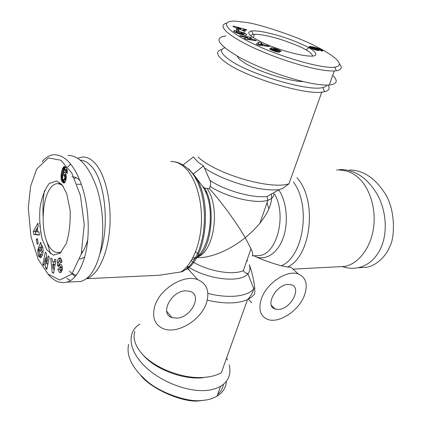 <?xml version="1.0" encoding="UTF-8"?>
<svg xmlns="http://www.w3.org/2000/svg" width="422" height="422" viewBox="0 0 422 422"><rect width="100%" height="100%" fill="white"/><g stroke="black" fill="none" stroke-linecap="round" stroke-linejoin="round"><path stroke-width="0.63" d="M86.273 278.726L86.362 278.699C97.545 275.656 107.689 254.92 109.731 228.418C111.819 201.943 105.305 174.323 94.945 163.156C90.946 158.862 86.79 156.815 82.475 157.021L77.695 158.224M70.569 163.894L69.641 165.028M207.239 300.174C224.314 304.04 237.734 303.856 247.503 299.604L221.334 372.7C216.771 375.295 211.016 376.857 204.063 377.384C181.36 379.425 150.227 366.322 139.339 350.418C134.47 343.503 132.977 337.152 134.861 331.375M154.668 306.562C159.368 289.044 183.934 273.941 197.718 279.644C206.875 283.679 209.808 291.37 206.516 302.716C201.32 319.871 177.546 334.525 163.462 328.759C154.821 325.035 151.888 317.634 154.668 306.562M186.888 266.725L190.238 271.393M183.132 164.886L193.418 156.894L197.77 161.874L203.552 165.899L210.446 181.634L210.615 184.604L209.476 188.787L204.549 188.059L202.549 186.36L194.336 175.288C213.173 199.348 206.764 260.263 184.984 270.006L185.11 269.658M148.576 275.745L159.606 275.223L181.987 271.768C209.507 258.264 212.445 187.131 186.682 167.724C182.22 163.963 177.504 161.911 172.524 161.573M176.844 318.151L171.881 317.576C159.463 314.021 171.052 291.022 185.59 290.816L190.148 291.391C202.586 295.12 191.224 317.587 176.844 318.151M339.815 170.182C345.243 170.129 350.439 171.833 355.403 175.309C368.274 184.34 376.224 205.957 373.697 226.63C371.218 247.318 358.795 263.75 344.79 266.43L337.579 266.773M261.45 298.639C266.667 283.067 287.213 269.51 298.301 273.999C306.108 277.491 308.139 284.639 304.394 295.453C298.839 310.734 278.91 323.89 267.622 319.38C260.189 316.157 258.132 309.242 261.45 298.639M254.039 255.753L255.721 256.692C263.138 260.073 271.636 263.106 281.221 265.781L287.556 267.047L291.074 267.316L298.301 273.999M344.79 266.43L293.026 269.12M254.703 287.456L253.77 288.78C252.614 292.921 250.526 296.529 247.503 299.604L251.533 297.172L254.392 294.203L254.872 291.924L254.703 287.456C253.585 278.847 251.786 271.283 249.307 264.768M288.136 284.423L291.433 284.818C301.978 287.804 290.821 308.994 278.673 309.416L275.075 309.02C264.531 306.203 275.872 284.549 288.136 284.423M222.062 49.421C214.94 51.289 216.417 55.809 226.487 62.973C246.527 77.353 303.961 94.855 321.77 92.16L324.529 91.732C329.091 90.598 330.257 88.372 328.026 85.054M194.336 175.288L188.739 168.905M61.095 252.256L58.895 252.314C55.699 253.005 52.745 251.443 50.039 247.635C38.819 232.875 41.52 186.429 56.843 183.654C59.586 183.681 61.723 184.614 63.258 186.461M250.404 35.559L253.179 34.367L254.36 34.277C259.941 34.161 268.455 35.796 279.902 39.199C292.9 43.535 301.609 47.095 306.024 49.88C309.759 51.827 311.958 53.868 312.628 56.015M40.628 254.777L41.847 251.77L41.593 248.083L40.813 247.218L40.153 247.672L40.981 249.703L40.238 251.575L38.613 247.561L40.697 242.27L41.298 243.742L41.045 244.76L42.58 246.295C43.756 251.712 43.044 255.568 40.443 257.874L38.344 255.721L37.727 250.631L38.191 248.621L39.072 250.789L39.193 253.981L40.306 254.93L42.611 254.719M42.601 254.756L42.063 254.883M41.847 251.77L43.165 251.734M40.813 247.218L42.875 247.186M59.702 272.607L57.999 269.974L57.919 269.072L59.27 268.598L60.335 270.328L61.116 269.278L60.752 267.669L58.948 267.21L57.772 265.654L57.271 262.131L58.125 258.892L59.892 257.805C60.995 258.174 61.675 259.467 61.934 261.693L61.976 262.189L60.668 262.663L59.497 260.801L58.516 262.479L58.927 263.729L60.773 264.177L61.665 265.037L62.145 266.308L62.393 268.888L61.285 272.116L59.702 272.607L60.599 272.57M57.935 269.22L59.317 269.167M66.275 176.67L65.927 179.972L65.078 182.22L64.429 182.884L63.595 182.979L62.593 182.183L61.169 179.033L61.042 175.684L61.654 171.796L62.804 168.193L64.26 166.595L64.919 166.621L65.901 167.397L67.135 169.792L67.314 173.489L65.558 172.018L65.616 170.593L65.009 169.618L64.302 170.382L63.543 172.74L64.392 172.398L65.188 172.909L65.943 174.455L66.275 176.67M79.816 259.018L80.998 258.813L84.727 256.961M81.282 253.933C83.983 250.394 86.162 245.53 87.813 239.348M79.906 180.505C77.331 177.878 74.652 176.686 71.882 176.934M47.776 273.836C53.615 281.036 60.029 283.8 67.014 282.128C74.599 279.965 80.628 271.098 85.107 255.532C90.851 232.765 88.145 203.066 81.319 184.266C74.082 164.87 65.062 155.011 54.264 154.689C49.938 154.921 45.892 157.29 42.126 161.795M74.309 281.769L81.056 281.432C89.174 278.789 95.335 270.017 99.534 255.115C104.709 235.592 103.517 208.252 96.68 187.616C88.863 166.263 79.31 155.523 68.021 155.407M59.592 253.606L59.164 252.309M59.307 183.723L59.713 182.51M67.831 167.017L70.69 164.047M80.333 160.154C84.084 160.302 87.686 162.27 91.141 166.052C105.22 180.183 110.068 226.883 99.782 254.16M226.414 381.324C225.949 387.67 222.816 392.624 217.019 396.189C213.036 398.331 209.312 399.613 205.852 400.024L201.173 400.531C186.957 402.388 157.96 391.991 145.284 379.642C131.738 367.24 126.183 355.482 128.62 344.378M226.582 358.051L227.495 359.987M229.178 364.882C231.398 374.187 228.524 381.351 220.558 386.378L215.436 388.662L209.37 390.102C189.974 393.246 160.566 382.211 144.319 365.816C127.919 349.448 127.101 331.629 139.84 324.138M142.705 354.48C154.067 368.659 181.75 379.621 202.101 377.832L204.063 377.384M349.574 170.003C363.115 170.15 374.863 177.894 384.827 193.223C395.446 208.869 395.235 237.48 389.643 246.807C387.138 254.039 377.621 265.607 366.386 267.311L357.935 267.754M336.603 170.019L341.335 169.575C355.809 170.013 367.926 178.527 377.679 195.117C386.209 211.095 387.702 231.973 381.293 247.049C376.092 258.57 368.359 265.464 358.093 267.722C352.834 268.756 347.549 268.36 342.226 266.551M238.968 33.222L242.924 34.171L243.668 34.214L243.99 33.813L241.073 32.552L241.964 33.343L239.538 32.768L237.792 31.207L244.575 32.826L245.224 33.396L244.243 33.217L246.865 34.599L246.327 35.321C243.8 35.506 235.138 32.853 233.835 31.497L233.577 31.26L234.184 30.542L236.42 30.88L237.359 31.724L236.167 31.613L236.209 31.945L238.968 33.222L238.81 33.749M242.924 34.171L242.724 34.826M236.262 30.843L235.734 32.578M269.774 48.672L272.707 49.812C273.071 50.292 274.289 50.793 276.373 51.32L276.663 51.352L276.278 50.935L270.681 48.129L271.24 47.744L274.3 48.282L278.367 49.685C280.482 50.614 281.374 51.241 281.052 51.579L278.188 50.519C277.418 49.828 275.925 49.258 273.693 48.799L279.691 52.011L279.079 52.365L275.619 51.626L272.121 50.334C270.37 49.59 269.531 49.068 269.611 48.767L269.674 48.989M319.127 50.513L313.773 49.427L310.613 47.997L309.02 46.763L312.269 46.795L318.035 48.277L322.835 50.814L322.007 51.131L319.29 49.743L319.85 49.717L319.058 49.216L315.403 48.266L318.747 49.754L319.127 50.513M237.259 56.142C237.771 57.788 239.844 59.813 243.483 62.219C256.085 70.854 288.98 81.504 303.413 81.625M226.424 23.099C217.188 25.726 227.785 34.862 247.044 44.605C266.314 54.47 300.147 66.623 322.783 70.11C327.488 70.812 331.323 71.096 334.282 70.959L336.276 70.785C341.467 69.857 342.553 67.631 339.536 64.112M226.039 35.933C213.295 37.479 217.794 44.642 239.543 57.413C261.213 69.308 296.888 81.646 317.724 84.379C322.397 85.007 326.227 85.212 329.229 84.986C337.157 84.136 338.323 80.903 332.721 75.295M326.992 85.075C326.48 86.204 325.082 87.016 322.809 87.512C309.083 91.769 250.373 74.657 230.069 60.246C220.964 53.905 219.166 49.764 224.678 47.818M308.798 47.739C314.939 50.73 320.203 56.738 310.265 56.084C300.717 55.91 280.034 50.287 265.132 43.798C249.634 36.608 245.156 32.325 251.707 30.943C257.262 30.511 266.382 32.125 279.069 35.791C292.177 39.631 305.19 45.481 308.798 47.739L306.024 49.88M247.081 22.561L234.896 21.1C217.457 20.973 228.845 32.283 253.068 43.714C277.064 55.635 321.348 69.145 334.841 67.167C345.998 65.347 334.936 55.968 316.664 46.731C299.936 37.542 259.92 24.228 247.081 22.561M233.493 26.069L246.791 29.767L246.258 30.205L243.652 29.461L242.961 30.009L245.319 30.97L244.781 31.407L232.928 26.475L233.493 26.069L233.324 26.639M251.992 38.191L248.025 38.771L254.809 39.81L256.529 40.802L245.868 39.177L244.048 38.117L247.972 37.553L241.31 36.524L239.622 35.543L250.257 37.189L251.992 38.191M236.309 29.946L236.178 28.896L238.789 29.682L238.936 30.737L236.309 29.946M256.244 44.03L259.018 42.015L261.851 43.229L261.244 43.593L264.837 45.138L266.825 45.365L269.642 46.573L259.034 45.233L256.244 44.03M319.222 50.149L319.095 50.519M319.037 49.97L318.837 50.54M318.747 49.754L318.473 50.534M318.341 49.511L317.998 50.492M318.146 49.406L317.777 50.466M317.624 49.137L317.196 50.366M317.059 48.889L316.59 50.244M316.801 48.778L316.315 50.181M316.147 48.53L316.015 48.91M315.403 48.266L315.303 48.556M319.85 49.717L319.76 49.981M322.682 50.629L322.513 51.115M322.545 50.513L322.329 51.131M322.255 50.308L321.975 51.115M321.865 50.065L321.569 50.904M321.364 49.775L321.058 50.645M320.91 49.532L320.604 50.413M320.382 49.263L320.076 50.144M319.834 49.005L319.654 49.516M319.259 48.752L319.09 49.232M318.657 48.514L318.483 49.005M318.035 48.277L317.85 48.81M317.386 48.05L317.18 48.641M317.254 48.008L317.043 48.609M316.69 47.828L316.468 48.483M316.11 47.654L315.867 48.356M315.514 47.491L315.16 48.504M314.891 47.338L314.569 48.277M314.269 47.19L313.952 48.097M313.62 47.053L313.309 47.944M312.955 46.921L312.639 47.834M312.269 46.795L311.663 48.546M311.726 46.705L311.178 48.303M311.156 46.62L310.676 48.029M310.661 46.562L310.244 47.781M310.233 46.526L309.88 47.559M309.875 46.51L309.584 47.359M309.59 46.515L309.358 47.195M309.49 46.526L309.284 47.127M309.226 46.568L309.099 46.942M316.183 49.005L313.984 48.103L311.974 47.844L314.311 49.063L316.347 49.437L316.183 49.005M316.569 49.374L316.289 50.176L316.547 49.39M316.347 49.437L316.104 50.128M315.93 49.411L315.714 50.033M315.582 49.358L315.382 49.944M314.939 49.226L314.754 49.754M314.311 49.063L314.137 49.553M313.899 48.936L313.731 49.411M313.208 48.678L313.045 49.152M312.665 48.43L312.496 48.92M312.222 48.177L312.037 48.72M311.974 47.981L311.763 48.593M311.974 47.844L311.721 48.572M242.961 30.009L242.787 30.579M240.551 29.028L240.973 28.701L236.937 27.557L240.551 29.028L240.382 29.577M236.937 27.557L236.779 28.079M240.973 28.701L240.667 29.693M248.025 38.771L247.809 39.473M250.257 37.189L249.845 38.508M247.946 39.03L247.535 38.966M247.972 37.553L247.397 39.41M254.809 39.81L254.593 40.507M272.754 49.965L272.57 50.524M269.811 48.651L269.695 49.015M271.24 47.744L271.008 48.472M273.182 50.292L272.686 50.171M234.516 30.542L234.152 31.74M244.575 32.826L244.443 33.254M241.073 32.552L240.909 33.09M236.42 30.88L236.199 31.603M238.789 29.682L238.504 30.606M259.018 42.015L258.348 44.125L257.652 44.637M266.825 45.365L266.567 46.183M264.837 45.138L264.583 45.935M261.244 43.593L261.065 44.162M259.63 44.674L258.348 44.125M262.779 44.901L260.622 43.972L259.672 44.542L262.779 44.901L262.531 45.676M259.672 44.542L259.44 45.286M205.852 400.024L199.632 400.821C183.47 403.268 150.417 388.683 140.494 375.089M223.423 384.4C222.721 388.43 220.78 391.827 217.594 394.596M76.076 275.439L72.31 273.525M69.461 271.124L75.1 276.595M76.118 177.704L74.562 178.464M62.087 184.868L66.623 193.366L70.142 210.277C70.527 223.317 69.208 234.453 66.196 243.679L60.299 253.026L53.409 255.178L46.926 250.035L42.052 238.894C39.905 229.146 39.225 218.849 40.021 208.004C41.63 197.786 44.663 189.631 49.121 183.544L56.638 180.964L62.087 184.868M30.611 186.218L28.285 207.856L30.943 236.542L38.207 259.351L48.018 274.078L59.718 280.013L71.819 274.094L81.251 254.07L84.247 224.483L80.38 195.402L71.882 173.194L60.895 160.239L48.382 157.918L36.693 169.064L30.611 186.218M33.301 231.398L37.896 223.154L38.281 226.334L37.358 227.885L37.843 231.9L38.961 231.921L39.341 235.075L33.67 234.458L33.301 231.398L35.274 231.377M46.436 253.527L46.61 263.66L48.219 255.827L49.311 257.235L46.784 269.479L45.639 267.959L45.471 258.095L43.92 265.675L42.859 264.267L45.339 252.113L46.436 253.527M37.289 244.443L36.26 239.728L37.21 238.446L38.244 243.167L37.289 244.443M52.238 272.749L50.682 258.238L52.096 258.607L52.37 261.455L54.169 261.941L54.602 259.261L56.02 259.63L53.626 273.155L52.238 272.749L53.705 272.686M44.442 190.702C43.128 198.73 42.669 207.191 43.07 216.09M46.383 240.176L50.492 253.812M66.745 278.293L70.5 280.524M63.907 172.503L64.766 172.54M63.543 172.74L65.088 172.798M65.009 169.618L67.114 169.702M65.32 169.813L67.156 169.887M65.426 169.96L67.182 170.034M65.616 170.593L67.293 170.662M65.637 171.11L67.351 171.179M65.558 172.018L67.383 172.092M64.26 166.595L64.925 166.627M63.938 166.732L65.241 166.785M63.622 166.964L65.568 167.049M63.558 167.033L65.642 167.117M65.653 167.133L64.661 168.837L63.643 172.403M63.305 167.339L65.41 167.428M63.052 167.724L65.152 167.814M62.804 168.193L64.904 168.278M62.561 168.753L64.661 168.837M62.324 169.386L64.429 169.47M62.097 170.108L64.197 170.193M61.876 170.915L63.975 170.994M61.654 171.796L63.754 171.881M61.496 172.551L63.58 172.63M63.569 172.746L63.2 175.077M61.332 173.384L63.432 173.463M61.201 174.186L63.3 174.265M61.106 174.956L63.205 175.03M61.042 175.684L62.931 175.752M61.005 176.364L62.772 176.428M61.005 176.649L62.725 176.707M61.011 177.504L62.635 177.556M61.069 178.295L62.651 178.348M61.169 179.033L62.799 179.086M61.317 179.693L63.173 179.756M63.485 179.994L64.888 182.457M61.448 180.141L63.548 180.21M61.654 180.674L63.754 180.737M61.907 181.191L64.007 181.26M62.208 181.676L64.313 181.74M62.551 182.13L64.65 182.193M62.593 182.183L64.698 182.246M62.941 182.562L64.761 182.615M63.274 182.821L64.46 182.858M63.595 182.979L64.149 182.995M64.165 174.808L63.5 174.682L63.179 175.109L62.667 177.029L62.772 179.012L63.627 180.057L64.408 179.144L64.819 177.092L64.165 174.808L66.038 174.872M64.376 175.061L66.096 175.125M64.635 175.552L66.17 175.605M64.793 176.243L66.243 176.296M64.803 176.37L66.254 176.422M64.819 177.092L66.27 177.14M64.735 177.889L66.233 177.942M64.629 178.395L66.185 178.448M64.408 179.144L66.08 179.197M64.155 179.667L65.98 179.725M63.975 179.893L65.927 179.957M65.906 180.041L63.627 180.057M63.838 174.592L65.996 174.703M39.573 223.148L39.911 223.148L39.605 223.697M38.254 226.113L35.77 230.554M35.364 231.847L35.675 234.432L39.315 234.827M33.67 234.458L35.675 234.432M41.113 235.028L40.981 231.905L40.523 231.894M39.879 227.031L40.301 226.324L39.911 223.148M36.703 231.878L36.413 229.473L35 231.842L37.838 231.868M36.413 229.473L37.547 229.468M46.61 263.66L47.992 263.613M46.483 256.439L46.151 258.079M42.859 264.267L44.215 264.219M45.471 258.095L46.515 258.064M47.612 263.629L47.639 265.322M45.639 267.959L47.106 267.901M57.772 265.654L59.861 265.58L61.037 267.137L62.324 267.458M57.919 269.072L59.302 269.014M60.172 270.349L61.164 272.227M59.803 260.791L61.797 260.712M58.125 258.892L60.214 258.828L59.507 260.801M60.694 258.28L60.214 258.828M57.271 262.131L58.574 262.088M57.55 264.984L59.639 264.91L59.861 265.58M59.465 263.861L59.639 264.91M37.727 250.631L38.993 250.605M38.344 255.721L40.364 255.663L41.256 257.362M40.127 254.951L40.364 255.663M41.641 244.966L40.744 247.234M38.613 247.561L40.28 247.524M36.26 239.728L37.489 239.712M53.125 261.661L53.415 264.362M53.889 268.767L54.085 270.565M54.169 261.941L55.62 261.893M53.731 264.689L52.65 264.388L53.066 268.798L53.731 264.689L55.134 264.636M53.066 268.798L54.406 268.751M52.65 264.388L55.171 264.441M268.856 208.911L267.047 202.776M195.528 251.95L198.477 253.88M199.311 254.376L200.054 254.798M205.356 191.145L206.706 192.543M193.102 174.059L203.552 165.899M271.473 193.993C272.543 202.37 268.672 212.145 259.862 223.333L253.121 230.739L245.272 237.728L250.99 248.706C252.715 252.741 253.158 255.11 252.324 255.811L255.104 255.716M196.388 179.413L196.283 180.083M195.412 257.71L203.109 257.452C216.982 255.437 231.034 248.859 245.272 237.728C236.673 222.816 220.622 200.803 209.476 188.787M247.392 261.044L247.102 259.825M193.054 257.452L195.17 257.694M170.752 161.536C175.568 161.389 180.194 163.325 184.636 167.344C195.18 176.971 202.249 199.205 201.426 221.925C200.614 244.649 192.052 264.858 181.012 271.889M321.77 92.16L288.964 183.786C270.671 190.069 216.011 174.08 197.997 156.952M204.095 167.666C222.784 181.006 260.669 191.984 279.327 189.61L282.598 188.481L288.964 183.786M293.38 181.977C311.331 205.736 303.45 257.014 281.221 265.781M287.556 267.047C311.341 256.307 317.571 200.107 296.893 177.63M61.111 269.305L62.377 269.257M276.373 51.32L276.215 51.806M276.167 51.284L276.014 51.748M279.19 51.542L278.921 52.365M277.687 50.756L277.249 52.091M274.047 49.205L273.825 49.891M273.641 50.45L273.498 50.893M58.948 267.21L61.037 267.137M60.752 267.669L62.34 267.611M60.62 262.109L61.965 262.062M38.592 256.333L40.612 256.275M255.721 256.692C265.902 260.843 277.681 253.284 283.162 237.939C288.69 222.642 286.775 201.922 278.826 189.889M274.733 194.31C286.844 215.616 276.969 253.764 259.609 255.568L255.568 255.7M202.549 186.36C217.188 207.313 209.861 254.957 191.852 259.678M196.879 179.35L195.671 178.981M196.747 257.241C213.748 252.952 220.896 208.726 207.281 188.724M279.327 189.61L267.036 196.473C252.741 198.34 225.01 190.612 210.035 180.484M210.219 186.413C226.261 197.259 256.523 204.38 267.938 200.218C272.512 198.688 274.427 196.204 273.678 192.764M250.99 248.706L243.341 270.592C232.664 275.703 206.901 271.035 191.155 260.859M187.289 266.256C206.859 279.607 240.936 283.442 247.888 273.704C249.988 271.204 250.452 268.26 249.275 264.868M243.341 270.592C244.074 272.1 245.588 273.139 247.883 273.704L253.77 288.78C247.883 296.545 228.677 298.813 207.861 293.369M187.495 268.366L197.718 279.644M166.669 311.172L171.881 317.576M56.843 183.654L61.132 183.776M76.941 184.235L81.356 184.361M254.36 34.277L253.29 37.7M40.306 254.93L42.337 254.877M80.998 258.813L79.874 258.85M217.019 396.189L220.558 386.378M243.436 34.979L243.668 34.214M334.287 70.959L329.229 84.986M322.809 87.512L324.529 91.732M253.179 34.367L251.707 30.943M336.276 70.785L334.841 67.167M276.663 51.352L276.489 51.885M273.609 48.968L273.377 49.696M273.198 50.239L273.045 50.714M234.184 30.542L233.883 31.539M358.093 267.722L366.386 267.316M201.173 400.547L199.643 400.837M81.056 281.432L67.014 282.128M60.335 270.328L62.234 270.249M59.46 257.858L60.014 257.842M81.805 251.728L82.812 251.707M204.549 188.059C217.04 207.656 210.362 253.042 196.852 257.045M267.036 196.473L267.938 200.218L259.862 223.333M275.075 309.02L271.314 305.206M251.723 302.79L248.3 299.219M196.499 257.673L203.109 257.452M86.362 278.699L159.606 275.223"/></g></svg>
